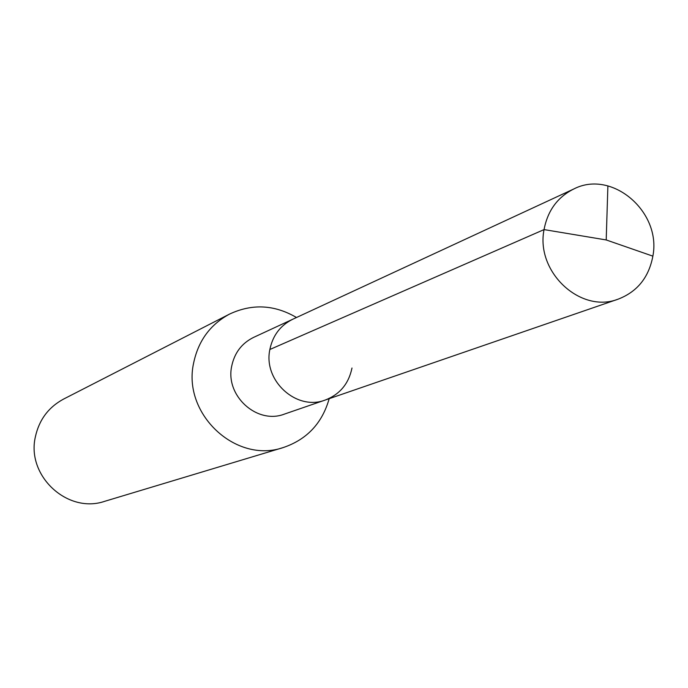 <?xml version="1.0" encoding="UTF-8"?>
<svg xmlns="http://www.w3.org/2000/svg" width="688" height="688" viewBox="0 0 688 688"><rect width="100%" height="100%" fill="white"/><g stroke="black" fill="none" stroke-linecap="round" stroke-linejoin="round"><path stroke-width="1.03" d="M351.989 368.02C348.713 383.741 339.82 394.405 325.304 400.012C296.674 411.278 262.988 380.739 269.859 349.495C272.766 335.46 280.403 325.372 292.77 319.232C280.403 325.372 272.766 335.46 269.859 349.495C262.988 380.739 296.674 411.278 325.304 400.012L618.245 299.117C580.646 314.012 535.445 271.949 544.053 229.594L269.859 349.495M325.304 400.012L284.471 414.081C257.157 424.814 225.105 395.867 231.701 366.179C234.496 352.841 241.789 343.243 253.588 337.395L573.878 188.942C557.624 197.026 547.682 210.571 544.053 229.594L606.205 239.949L652.869 256.151C661.641 211.852 611.985 169.257 573.878 188.942M296.494 317.503C274.452 304.629 252.118 303.494 229.491 314.115C210.218 324.555 198.264 340.878 193.612 363.092C182.234 413.875 235.889 464.039 283.232 447.561C306.9 439.537 322.216 423.24 329.182 398.679M283.232 447.561L104.739 501.303C67.673 514.142 26.256 475.95 35.355 436.932C39.087 419.861 48.487 407.236 63.571 399.083L229.491 314.115M607.891 185.889L606.205 239.949L652.869 256.151C648.844 277.393 637.312 291.721 618.245 299.117"/></g></svg>
